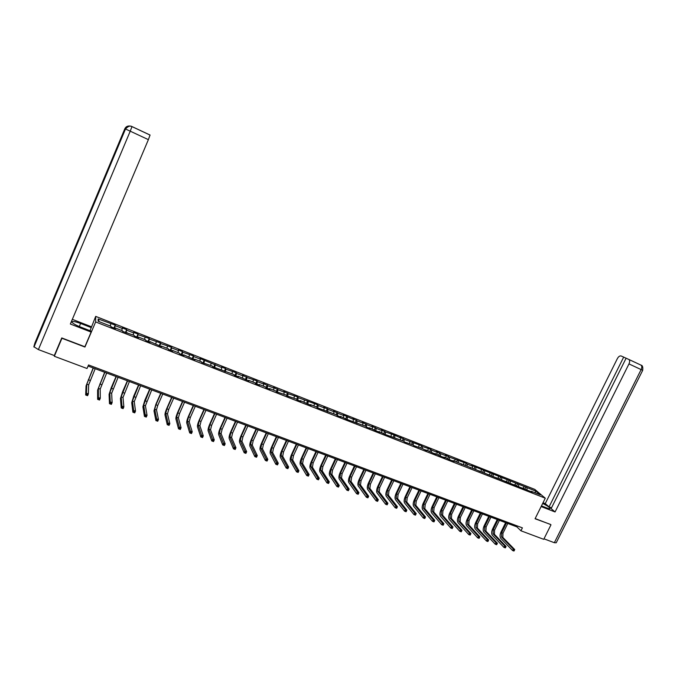 <?xml version="1.0" encoding="UTF-8"?>
<svg xmlns="http://www.w3.org/2000/svg" width="677" height="677" viewBox="0 0 677 677"><rect width="100%" height="100%" fill="white"/><g stroke="black" fill="none" stroke-linecap="round" stroke-linejoin="round"><path stroke-width="1.02" d="M79.302 326.542L80.614 323.462L91.268 327.609L95.694 316.379L534.762 489.378L545.281 498.196L95.643 321.939L95.694 316.379M536.066 491.24L471.649 465.429L472.546 466.25L467.164 464.134L466.275 463.313L449.494 457.187L445.229 455.029L446.067 455.833L440.566 453.675L436.284 451.508L437.114 452.312L431.571 450.129L430.758 449.333L422.507 446.566L421.712 445.771L404.169 439.356L399.87 437.173L400.615 437.951L394.166 434.93L385.56 432.028L381.244 429.844L381.946 430.614L376.15 428.329L371.825 426.138L372.511 426.899L366.663 424.597L362.339 422.406L362.999 423.159L357.109 420.84L352.776 418.64L353.419 419.385L343.137 414.849L343.764 415.585L337.781 413.232L333.431 411.024L334.032 411.76L328.007 409.39L323.648 407.173L324.224 407.901L318.148 405.515L317.589 404.787L298.21 397.67L297.702 396.959L288.131 393.701L283.748 391.467L284.23 392.161L277.959 389.698L273.576 387.464L274.033 388.149L267.72 385.67L263.319 383.427L263.751 384.113L257.387 381.608L256.972 380.931L246.978 377.512L242.569 375.261L242.95 375.93L236.485 373.382L236.121 372.722L225.906 369.219L225.568 368.567L221.489 366.959L221.819 367.611L200.062 358.531L200.341 359.157L193.656 356.534L193.402 355.907L182.731 352.235L182.502 351.617L178.288 349.958L178.508 350.568L171.721 347.902L171.518 347.293L160.61 343.535L160.441 342.934L149.414 339.126L149.27 338.534L138.125 334.683L138.015 334.108L133.657 332.39L133.758 332.966L126.734 330.207L126.658 329.64L122.266 327.905L122.334 328.472L115.259 325.688L115.208 325.129L98.157 318.96L98.157 321.253L110.969 326.28L111.003 326.847L115.513 328.616L115.462 328.04L122.622 330.858L122.689 331.434L134.173 335.386L134.274 335.978L138.7 337.721L138.59 337.121L145.623 339.888L145.758 340.489L150.15 342.215L150.006 341.606L161.507 346.666L161.329 346.049L168.251 348.773L168.446 349.391L172.762 351.084L172.559 350.458L179.422 353.157L179.65 353.783L183.932 355.467L183.695 354.833L195.001 359.809L194.739 359.165L201.492 361.823L201.771 362.466L212.392 366.096L212.705 366.756L233.929 374.55L234.293 375.227L238.406 376.835L238.025 376.167L249.034 381.007L248.628 380.322L255.111 382.869L255.534 383.563L259.579 385.145L259.147 384.451L265.579 386.982L266.019 387.676L270.038 389.25L269.581 388.547L275.962 391.052L276.428 391.763L286.261 395.097L286.752 395.817L296.475 399.108L297 399.836L300.918 401.368L300.385 400.649L311.048 405.345L310.498 404.609L316.675 407.038L317.242 407.774L336.554 414.84L337.171 415.593L340.963 417.083L340.345 416.33L347.022 419.461L365.8 426.324L366.485 427.094L370.192 428.549L369.507 427.779L376.107 430.877L379.789 432.315L379.078 431.537L385.653 434.617L403.763 441.226L404.533 442.03L413.072 444.882L413.859 445.686L422.313 448.512L426.662 450.713L425.85 449.9L435.827 454.309L434.998 453.488L441.438 456.51L444.924 457.88L444.07 457.051L450.493 460.064L453.954 461.418L453.082 460.588L532.274 492.154L531.25 491.282L540.373 494.862L536.066 491.24L534.796 492.67M88.069 366.045L516.864 526.867L520.952 530.793L522.399 527.865L88.543 364.954L87.02 368.5L54.338 356.271L61.945 338.272L84.938 347.047L95.643 321.939M115.2 328.497L115.462 328.04M115.259 325.688L114.413 328.184M122.334 328.472L121.665 330.478M126.802 333.05L127.073 332.602M126.734 330.207L125.922 332.703M133.758 332.966L133.115 334.971M138.311 337.569L138.59 337.121M138.125 334.683L137.329 337.18M145.081 337.425L144.455 339.431M149.727 342.046L150.006 341.606M149.414 339.126L148.644 341.623M156.311 341.843L155.71 343.848M161.041 346.48L161.329 346.049M160.61 343.535L159.874 346.023M167.456 346.226L166.872 348.232M172.263 350.889L172.559 350.458M171.721 347.902L171.002 350.39M178.508 350.568L177.941 352.573M183.399 355.256L183.695 354.833M182.731 352.235L182.037 354.723M189.467 354.883L188.917 356.881M194.434 359.589L194.739 359.165M193.656 356.534L192.987 359.022M200.341 359.157L199.808 361.163M204.496 360.799L203.845 363.278M211.122 363.405L210.615 365.402M215.244 365.021L214.617 367.509M221.819 367.611L221.328 369.608M225.906 369.219L225.306 371.698M232.431 371.783L231.957 373.78M236.485 373.382L235.909 375.862M242.95 375.93L242.501 377.918M246.978 377.512L246.42 379.983M253.393 380.034L252.961 382.023M257.387 381.608L256.854 384.079M263.751 384.113L263.336 386.102M267.72 385.67L267.203 388.141M274.033 388.149L273.626 390.138M277.959 389.698L277.468 392.169M284.23 392.161L283.841 394.149M288.131 393.701L287.657 396.163M294.343 396.147L293.97 398.127M298.21 397.67L297.762 400.132M304.379 400.09L304.024 402.07M308.221 401.605L307.79 404.067M314.34 404.008L314.001 405.988M318.148 405.515L317.741 407.969M324.224 407.901L323.902 409.873M328.007 409.39L327.609 411.844M334.032 411.76L333.719 413.732M337.781 413.232L337.408 415.686M343.764 415.585L343.467 417.557M347.487 417.049L347.123 419.503M353.419 419.385L353.14 421.356M357.109 420.84L356.779 423.277M362.999 423.159L362.737 425.122M366.663 424.597L366.359 426.959M372.511 426.899L372.265 428.863M376.15 428.329L375.87 430.606M381.946 430.614L381.718 432.578M385.56 432.028L385.306 434.236M391.314 434.296L391.094 436.259M394.903 435.709L394.666 437.85M400.615 437.951L400.403 439.915M404.169 439.356L403.957 441.429M409.839 441.582L409.644 443.537M413.368 442.97L413.173 444.992M418.995 445.187L418.818 447.142M425.427 450.23L425.85 449.9M422.507 446.566L422.33 448.529M428.092 448.766L427.923 450.713M434.566 453.81L434.998 453.488M431.571 450.129L431.41 452.084M437.114 452.312L436.961 454.259M443.638 457.373L444.07 457.051M440.566 453.675L440.414 455.621M446.067 455.833L445.931 457.787M452.642 460.91L453.082 460.588M449.494 457.187L449.359 459.133M454.961 459.336L454.834 461.282M461.587 464.414L462.027 464.1M458.363 460.673L458.236 462.619M463.787 462.806L463.669 464.752M470.456 467.892L470.904 467.587M467.164 464.134L467.054 466.081M472.546 466.25L472.444 468.196M479.265 471.353L479.714 471.048M475.897 467.57L475.804 469.508M481.245 469.677L481.152 471.615M488.007 474.78L488.456 474.484M484.571 470.989L484.487 472.918M489.877 473.071L489.801 475.009M496.681 478.19L497.138 477.886M493.186 474.374L493.11 476.303M498.45 476.447L498.382 478.377M505.304 481.567L505.761 481.271M501.733 477.734L501.674 479.671M506.963 479.79L506.904 481.728M513.851 484.927L514.317 484.63M510.221 481.076L510.17 483.006M515.417 483.116L515.366 485.045M522.348 488.261L522.813 487.965M518.65 484.393L518.607 486.314M523.803 486.416L523.77 488.345M530.776 491.561L531.25 491.282M527.011 487.685L526.985 489.606M545.281 498.196L535.067 518.751L550.545 524.43M550.976 524.819L543.733 539.324L520.952 530.793M54.6 354.866L54.338 356.271M98.157 318.96L99.206 321.66M110.816 323.936L110.131 325.95M517.313 525.961L516.864 526.867M526.012 486.831L525.022 488.836M517.66 483.539L516.669 485.553M509.248 480.23L508.258 482.252M500.777 476.896L499.787 478.927M492.247 473.536L491.248 475.576M483.649 470.16L482.659 472.199M474.992 466.749L474.002 468.806M466.275 463.313L465.277 465.378M457.491 459.861L456.493 461.934M448.648 456.374L447.641 458.456M439.737 452.871L438.73 454.961M430.758 449.333L429.751 451.432M421.712 445.771L420.705 447.878M412.598 442.191L411.591 444.307M403.416 438.578L402.409 440.702M394.166 434.93L393.159 437.063M384.849 431.266L383.834 433.407M375.456 427.568L374.449 429.717M365.995 423.844L364.979 426.002M356.466 420.095L355.45 422.262M346.852 416.313L345.845 418.488M337.171 412.496L336.156 414.688M327.423 408.663L326.407 410.863M317.589 404.787L316.574 406.995M307.68 400.894L306.656 403.137M297.702 396.959L296.628 399.312M287.64 392.998L286.515 395.461M277.494 389.013L276.318 391.594M267.271 384.985L266.053 387.693M256.972 380.931L255.745 383.647M246.589 376.844L245.362 379.569M236.121 372.722L234.894 375.464M225.568 368.567L224.341 371.326M214.931 364.387L213.704 367.146M204.209 360.164L202.982 362.94M193.402 355.907L192.166 358.7M182.502 351.617L181.275 354.418M171.518 347.293L170.282 350.111M160.441 342.934L159.205 345.761M149.27 338.534L148.035 341.377M138.015 334.108L136.779 336.96M126.658 329.64L125.423 332.509M115.208 325.129L113.973 328.015M84.938 347.047L84.963 346.539M514.131 550.807L514.427 550.215L513.877 550.012L513.97 551.036L512.591 550.528L500.785 538.359C499.744 536.895 499.812 534.796 500.98 532.071L505.626 522.652M507.784 523.456L502.969 533.214L502.842 537.411L514.706 549.555L513.327 549.047L513.877 550.012M506.447 522.957L501.632 532.723L501.496 536.92L513.327 549.047L512.591 550.528L513.581 550.604M514.427 550.215L514.706 549.555M541.456 505.888L546.593 507.885C549.216 508.867 550.367 508.977 550.037 508.215C549.055 506.98 546.601 505.397 542.666 503.46M541.126 506.548L555.064 511.956L551.129 508.605L626.115 358.192L641.051 365.157C642.532 365.377 643.074 367.095 642.693 370.319L628.975 363.913C629.872 361.865 629.864 360.392 628.933 359.479L628.696 359.335M551.527 507.818L549.081 506.861L545.256 503.603L617.348 358.641C618.541 356.534 619.81 355.645 621.147 355.975L623.678 357.101L549.081 506.861M543.022 502.74L545.256 503.603M555.064 511.956L628.975 363.913M642.693 370.327L556.215 542.785L554.353 542.709L543.978 538.824M626.09 358.235L623.678 357.101M550.672 524.548L535.16 518.565M80.614 323.462C74.419 321.228 71.584 320.881 72.109 322.404C73.344 323.733 76.078 325.248 80.318 326.949L91.158 331.163L91.133 332.085L70.349 324.029L148.381 139.648L130.229 131.177L38.394 349.594L54.304 355.552L61.759 337.933L84.879 346.751L91.133 332.085M91.293 326.72L72.337 319.332M89.956 330.689L91.268 327.609M38.394 349.594L33.858 346.709L52.434 303.076M53.161 300.706L52.857 300.233L34.916 342.985L33.858 346.709M125.237 128.985L124.805 128.799L52.857 300.233L52.104 303.245L125.279 128.901C126.717 126.26 128.918 125.465 131.88 126.523L150.057 135.036L148.381 139.648M125.008 128.901L124.805 128.799C125.829 126.717 127.53 125.795 129.899 126.024M505.499 547.659L505.795 547.067L505.237 546.864L505.347 547.888L503.959 547.388L492.357 535.262C491.333 533.798 491.409 531.699 492.585 528.957L497.24 519.504M499.398 520.308L494.574 530.108L494.422 534.314L506.083 546.407L504.695 545.899L505.237 546.864M498.044 519.801L493.22 529.609L493.068 533.814L504.695 545.899L503.959 547.388L504.94 547.456M505.795 547.067L506.083 546.407M496.8 544.486L497.096 543.893L496.537 543.682L496.656 544.723L495.259 544.215L483.86 532.139C482.862 530.675 482.955 528.576 484.131 525.826L488.794 516.331M490.943 517.143L486.111 526.977L485.942 531.191L497.392 543.233L495.996 542.726L496.537 543.682M489.581 516.627L484.757 526.478L484.571 530.683L495.996 542.726L495.259 544.215L496.241 544.283M497.096 543.893L497.392 543.233M488.041 541.295L488.329 540.695L487.77 540.491L487.897 541.532L486.492 541.025L475.305 528.991C474.332 527.535 474.433 525.428 475.618 522.669L480.281 513.141M482.43 513.953L477.598 523.829L477.395 528.043L488.642 540.034L487.228 539.518L487.77 540.491M481.059 513.437L476.227 523.321L476.024 527.535L487.228 539.518L486.492 541.025L487.474 541.092M488.329 540.695L488.642 540.034M479.206 538.08L479.502 537.47L478.935 537.267L479.079 538.325L477.666 537.809L466.69 525.826C465.734 524.379 465.852 522.263 467.037 519.496L471.708 509.925M473.858 510.737L469.017 520.647L468.797 524.87L479.824 536.819L478.402 536.302L478.935 537.267M472.478 510.213L467.638 520.139L467.409 524.362L478.402 536.302L477.666 537.809L478.639 537.868M479.502 537.47L479.824 536.819M463.838 506.971L458.989 516.94L458.735 521.163L469.508 533.053L470.938 533.578L470.193 535.084L468.763 534.568L458.016 522.636C457.085 521.188 457.212 519.073 458.405 516.297L463.076 506.692M465.226 507.496L460.377 517.448L460.123 521.679L470.938 533.578L469.745 534.627L470.312 534.838L470.608 534.229M469.745 534.627L468.763 534.568L469.508 533.053L470.041 534.018M455.13 503.705L450.273 513.716L449.993 517.947L460.546 529.778L461.985 530.311L461.249 531.826L459.801 531.301L449.274 519.428C448.36 517.981 448.504 515.866 449.697 513.073L454.377 503.426M456.526 504.23L451.677 514.232L451.398 518.464L461.985 530.311L460.775 531.36L461.359 531.572L461.655 530.963M460.775 531.36L459.801 531.301L460.546 529.778L461.071 530.751M446.355 500.421L441.497 510.466L441.192 514.706L451.517 526.486L452.972 527.019L452.228 528.542L450.78 528.009L440.473 516.187C439.585 514.748 439.737 512.624 440.939 509.832L445.618 500.142M447.768 500.946L442.91 510.983L442.606 515.222L452.972 527.019L451.745 528.068L452.329 528.28L452.625 527.671M451.745 528.068L450.78 528.009L451.517 526.486L452.041 527.459M437.52 497.104L432.654 507.191L432.324 511.44L442.419 523.169L443.884 523.702L443.139 525.234L441.683 524.7L431.604 512.929C430.741 511.49 430.902 509.366 432.112 506.557L436.8 496.833M438.941 497.637L434.075 507.716L433.745 511.964L443.884 523.702L442.648 524.751L443.232 524.963L443.528 524.353M442.648 524.751L441.683 524.7L442.419 523.169L442.944 524.142M428.626 493.77L423.751 503.891L423.387 508.148L433.255 519.818L434.736 520.359L433.991 521.891L432.518 521.358L422.668 509.646C421.83 508.215 422.008 506.083 423.218 503.265L427.915 493.499M430.056 494.303L425.181 504.424L424.826 508.681L434.736 520.359L433.475 521.408L434.067 521.628L434.363 521.011M433.475 521.408L432.518 521.358L433.255 519.818L433.779 520.791M419.655 490.402L414.781 500.574L414.392 504.83L424.022 516.449L425.511 516.991L424.767 518.531L423.277 517.99L413.672 506.337C412.852 504.907 413.046 502.783 414.256 499.948L418.961 490.14M421.102 490.943L416.228 501.107L415.839 505.364L425.511 516.991L424.242 518.04L424.834 518.26L425.131 517.643M424.242 518.04L423.277 517.99L424.022 516.449L424.538 517.423M410.626 487.017L405.743 497.231L405.328 501.496L414.722 513.056L416.22 513.598L415.475 515.146L413.977 514.605L404.609 503.003C403.814 501.581 404.017 499.448 405.235 496.605L409.94 486.763M412.081 487.567L407.199 497.764L406.784 502.029L416.22 513.598L414.933 514.647L415.526 514.867L415.83 514.249M414.933 514.647L413.977 514.605L414.722 513.056L415.229 514.029M401.529 483.606L396.646 493.863L396.197 498.128L405.345 509.629L406.852 510.179L406.107 511.736L404.601 511.186L395.478 499.643C394.699 498.23 394.928 496.097 396.147 493.245L400.86 483.353M402.993 484.157L398.101 494.405L397.661 498.67L406.852 510.179L405.548 511.237L406.158 511.457L406.454 510.83M405.548 511.237L404.601 511.186L405.345 509.629L405.853 510.61M392.364 480.171L387.472 490.461L386.999 494.743L395.901 506.184L397.416 506.734L396.671 508.3L395.148 507.742L386.271 496.266C385.526 494.853 385.763 492.712 386.99 489.852L391.704 479.925M393.836 480.721L388.945 491.011L388.48 495.285L397.416 506.734L396.096 507.784L396.705 508.012L397.001 507.386M396.096 507.784L395.148 507.742L395.901 506.184L396.4 507.158M383.131 476.71L378.231 487.042L377.732 491.324L386.381 502.706L387.904 503.265L387.159 504.83L385.628 504.28L377.004 492.856C376.285 491.451 376.539 489.31 377.758 486.433L382.488 476.464M384.612 477.26L379.721 487.592L379.222 491.874L387.904 503.265L386.575 504.314L387.185 504.543L387.489 503.908M386.575 504.314L385.628 504.28L386.381 502.706L386.872 503.688M373.831 473.215L368.923 483.598L368.39 487.889L376.784 499.203L378.325 499.761L377.58 501.344L376.031 500.777L367.67 489.42C366.968 488.015 367.239 485.874 368.466 482.989L373.196 472.978M375.32 473.773L370.421 484.157L369.896 488.439L378.325 499.761L376.979 500.819L377.588 501.048L377.893 500.413M376.979 500.819L376.031 500.777L376.784 499.203L377.275 500.185M364.454 469.703L359.546 480.128L358.979 484.419L367.112 495.674L368.669 496.241L367.916 497.823L366.367 497.256L358.26 485.959C357.591 484.563 357.871 482.422 359.106 479.528L363.837 469.466M365.961 470.27L361.053 480.687L360.494 484.977L368.669 496.241L367.298 497.29L367.924 497.519L368.22 496.884M367.298 497.29L366.367 497.256L367.112 495.674L367.603 496.656M355.01 466.157L350.094 476.633L349.501 480.932L357.371 492.12L358.937 492.687L358.184 494.278L356.618 493.711L348.773 482.473C348.13 481.085 348.427 478.935 349.67 476.033L354.409 465.928M356.525 466.732L351.617 477.192L351.024 481.491L358.937 492.687L357.549 493.745L358.184 493.973L358.48 493.33M357.549 493.745L356.618 493.711L357.371 492.12L357.854 493.101M345.498 462.594L340.573 473.105L339.956 477.412L347.555 488.532L349.129 489.107L348.376 490.707L346.802 490.131L339.228 478.961C338.61 477.581 338.923 475.423 340.159 472.512L344.906 462.366M347.022 463.161L342.105 473.672L341.487 477.979L349.129 489.107L347.724 490.156L348.359 490.393L348.663 489.75M347.724 490.156L346.802 490.131L347.555 488.532L348.029 489.522M335.91 458.998L330.985 469.559L330.325 473.866L337.654 484.918L339.245 485.502L338.492 487.101L336.901 486.526L329.597 475.423C329.014 474.044 329.335 471.894 330.588 468.966L335.335 458.778M337.451 459.573L332.525 470.126L331.874 474.433L339.245 485.502L337.823 486.551L338.466 486.78L338.762 486.137M337.823 486.551L336.901 486.526L337.654 484.918L338.128 485.908M326.246 455.367L321.313 465.979L320.627 470.295L327.676 481.279L329.284 481.863L328.531 483.471L326.923 482.887L319.899 471.861C319.341 470.49 319.688 468.332 320.932 465.387L325.688 455.164M327.803 455.951L322.87 466.555L322.193 470.87L329.284 481.863L327.846 482.913L328.489 483.15L328.785 482.506M327.846 482.913L326.923 482.887L327.676 481.279L328.15 482.269M316.514 451.72L311.581 462.374L310.861 466.698L317.623 477.607L319.239 478.199L318.486 479.815L316.87 479.223L310.125 468.264C309.592 466.902 309.956 464.735 311.208 461.79L315.964 451.517M318.08 452.304L313.146 462.95L312.427 467.274L319.239 478.199L317.784 479.248L318.435 479.485L318.732 478.834M317.784 479.248L316.87 479.223L317.623 477.607L318.088 478.597M306.706 448.039L301.764 458.735L301.011 463.068L307.493 473.908L309.118 474.501L308.365 476.126L306.732 475.533L300.283 464.65C299.776 463.288 300.148 461.122 301.409 458.16L306.173 447.844M308.28 448.631L303.338 459.319L302.594 463.652L309.118 474.501L307.646 475.55L308.297 475.787L308.602 475.136M307.646 475.55L306.732 475.533L307.493 473.908L307.95 474.899M296.814 444.332L291.872 455.079L291.085 459.412L297.279 470.176L298.921 470.777L298.159 472.411L296.518 471.81L290.357 460.995C289.883 459.641 290.272 457.474 291.533 454.504L296.306 444.137M298.405 444.933L293.463 455.663L292.684 459.996L298.921 470.777L297.423 471.827L298.083 472.064L298.388 471.412M297.423 471.827L296.518 471.81L297.279 470.176L297.728 471.175M286.853 440.6L281.903 451.39L281.09 455.731L286.98 466.419L288.63 467.02L287.877 468.662L286.219 468.061L280.354 457.322C279.906 455.968 280.32 453.802 281.581 450.814L286.354 440.414M288.453 441.201L283.511 451.982L282.698 456.323L288.63 467.02L287.124 468.069L287.784 468.315L288.089 467.655M287.124 468.069L286.219 468.061L286.98 466.419L287.429 467.418M276.817 436.834L271.858 447.675L271.012 452.016L276.597 462.628L278.264 463.237L277.511 464.887L275.844 464.278L270.275 453.615C269.861 452.27 270.284 450.103 271.553 447.099L276.334 436.648M278.433 437.435L273.474 448.267L272.628 452.608L278.264 463.237L276.741 464.287L277.409 464.532L277.714 463.872M276.741 464.287L275.844 464.278L276.597 462.628L277.045 463.627M266.696 433.035L261.737 443.926L260.848 448.276L266.137 458.811L267.821 459.421L267.06 461.079L265.376 460.47L260.12 449.883C259.731 448.546 260.18 446.371 261.449 443.359L266.23 432.865M268.32 433.644L263.37 444.527L262.481 448.876L267.821 459.421L266.273 460.47L266.941 460.715L267.246 460.055M266.273 460.47L265.376 460.47L266.137 458.811L266.577 459.81M256.498 429.21L251.539 440.143L250.617 444.501L255.584 454.961L257.285 455.579L256.524 457.237L254.831 456.62L249.881 446.118C249.525 444.789 249.991 442.614 251.269 439.585L256.05 429.04M258.14 429.827L253.173 440.752L252.259 445.111L257.285 455.579L255.72 456.628L256.397 456.873L256.701 456.205M255.72 456.628L254.831 456.62L255.584 454.961L256.016 455.959M246.225 425.359L241.257 436.343L240.293 440.702L244.956 451.077L246.665 451.703L245.903 453.37L244.194 452.752L239.565 442.326C239.235 440.998 239.717 438.823 241.004 435.785L245.793 425.198M247.875 425.977L242.908 436.953L241.951 441.311L246.665 451.703L245.074 452.752L245.759 452.998L246.064 452.329M245.074 452.752L244.194 452.752L244.956 451.077L245.379 452.075M235.867 421.475L230.891 432.501L229.901 436.868L234.234 447.158L235.96 447.793L235.198 449.469L233.472 448.843L229.165 438.501C228.868 437.181 229.368 434.998 230.654 431.951L235.452 421.314M237.525 422.101L232.558 433.119L231.568 437.486L235.96 447.793L234.352 448.843L235.037 449.088L235.342 448.419M234.352 448.843L233.472 448.843L234.234 447.158L234.657 448.166M225.424 417.557L220.448 428.643L219.416 433.009L223.418 443.215L225.162 443.85L224.4 445.534L222.665 444.907L218.679 434.642C218.417 433.339 218.933 431.156 220.228 428.092L225.026 417.404M227.1 418.183L222.124 429.26L221.1 433.627L225.162 443.85L223.537 444.899L224.231 445.153L224.536 444.476M223.537 444.899L222.665 444.907L223.418 443.215L223.842 444.222M214.897 413.613L209.921 424.741L208.846 429.116L212.527 439.238L214.279 439.881L213.517 441.573L211.766 440.93L208.11 430.758C207.89 429.463 208.423 427.272 209.718 424.2L214.516 413.469M216.589 414.248L211.613 425.368L210.547 429.743L214.279 439.881L212.629 440.922L213.331 441.176L213.636 440.499M212.629 440.922L211.766 440.93L212.527 439.238L212.933 440.245M204.293 409.627L199.3 420.815L198.2 425.198L201.534 435.226L203.303 435.87L202.541 437.57L200.773 436.927L197.464 426.848C197.269 425.554 197.819 423.362 199.123 420.282L203.929 409.492M205.994 410.27L201.01 421.441L199.91 425.825L203.303 435.87L201.636 436.919L202.338 437.173L202.643 436.496M201.636 436.919L200.773 436.927L201.534 435.226L201.941 436.233M193.597 405.616L188.604 416.854L187.461 421.238L190.457 431.181L192.234 431.833L191.473 433.542L189.695 432.891L186.725 422.897C186.564 421.61 187.14 419.418 188.443 416.321L193.25 405.489M195.315 406.268L190.33 417.489L189.188 421.873L192.234 431.833L190.55 432.874L191.261 433.136L191.566 432.451M190.55 432.874L189.695 432.891L190.457 431.181L190.855 432.188M182.815 401.579L177.823 412.86L176.638 417.252L179.287 427.102L181.081 427.762L180.319 429.48L178.516 428.82L175.902 418.919C175.775 417.641 176.367 415.441 177.679 412.335L182.494 401.453M184.55 402.231L179.557 413.503L178.381 417.895L181.081 427.762L180.395 428.38L179.676 428.118L179.371 428.803L180.09 429.066L180.395 428.38M179.371 428.803L178.516 428.82L179.287 427.102L179.676 428.118M171.95 397.501L166.948 408.84L165.73 413.232L168.014 422.99L169.825 423.65L169.064 425.376L167.253 424.716L164.993 414.908C164.9 413.639 165.51 411.438 166.83 408.316L171.645 397.391M173.693 398.161L168.7 409.483L167.481 413.884L169.825 423.65L169.123 424.267L168.404 424.005L168.099 424.691L168.818 424.961L169.123 424.267M168.099 424.691L167.253 424.716L168.014 422.99L168.404 424.005M160.991 393.396L155.989 404.778L154.728 409.179L156.658 418.843L158.486 419.512L157.716 421.246L155.896 420.578L153.992 410.863L155.888 404.262L160.711 393.286M162.759 394.056L157.758 405.43L156.497 409.83L158.486 419.512L157.766 420.121L157.03 419.858L156.725 420.552L157.462 420.815L157.766 420.121M156.725 420.552L155.896 420.578L156.658 418.843L157.03 419.858M157.462 420.815L157.716 421.246M149.947 389.25L143.642 405.1L145.2 414.662L147.044 415.331L146.274 417.074L144.438 416.406L142.898 406.784L144.861 400.183L149.685 389.148M151.724 389.918L145.42 405.751L147.044 415.331L146.308 415.94L145.572 415.678L145.267 416.372L146.004 416.643L146.308 415.94M145.267 416.372L144.438 416.406L145.2 414.662L145.572 415.678M146.004 416.643L146.274 417.074M138.81 385.078L132.455 400.979L133.648 410.44L135.502 411.117L134.74 412.868L132.878 412.191L131.719 402.68L133.741 396.062L138.565 384.985M140.604 385.746L134.258 401.639L135.502 411.117L134.757 411.726L134.012 411.455L133.707 412.158L134.444 412.428L134.757 411.726M133.707 412.158L132.878 412.191L133.648 410.44L134.012 411.455M134.444 412.428L134.74 412.868M127.589 380.863L121.183 396.824L121.995 406.192L123.866 406.869L123.104 408.629L121.225 407.952L120.447 398.533L122.529 391.915L127.361 380.779M129.392 381.54L123.002 397.492L123.866 406.869L123.104 407.478L122.351 407.207L122.046 407.909L122.791 408.18L123.104 407.478M122.046 407.909L121.225 407.952L121.995 406.192L122.351 407.207M122.791 408.18L123.104 408.629M116.266 376.615L109.818 392.643L110.241 401.901L112.128 402.587L111.366 404.355L109.471 403.67L109.082 394.352L111.223 387.726L116.063 376.539M118.086 377.301L111.646 393.312L112.128 402.587L111.35 403.196L110.588 402.917L110.283 403.627L111.036 403.898L111.35 403.196M110.283 403.627L109.471 403.67L110.241 401.901L110.588 402.917M111.036 403.898L111.366 404.355M104.85 372.333L98.36 388.42L98.385 397.568L100.289 398.262L99.527 400.039L97.623 399.345L97.615 390.138L104.664 372.265M106.687 373.027L100.204 389.097L100.289 398.262L99.494 398.871L98.732 398.592L98.419 399.303L99.189 399.582L99.494 398.871M98.419 399.303L97.623 399.345L98.385 397.568L98.732 398.592M99.189 399.582L99.527 400.039M93.341 368.017L86.8 384.164L86.428 393.202L88.357 393.904L87.587 395.69L85.666 394.996L86.064 385.89L93.181 367.958M95.195 368.711L88.662 384.849L88.357 393.904L87.536 394.505L86.766 394.226L86.461 394.945L87.231 395.224L87.536 394.505M86.461 394.945L85.666 394.996L86.428 393.202L86.766 394.226M87.231 395.224L87.587 395.69M502.969 533.214L501.632 532.723M502.842 537.411L501.496 536.92M554.353 542.709L641.127 369.583C642.024 367.552 641.999 366.079 641.051 365.157L628.933 359.479M131.998 126.574L130.229 131.177L125.499 128.994L33.968 347.073M494.574 530.108L493.22 529.609M494.422 534.314L493.068 533.814M486.111 526.977L484.757 526.478M485.942 531.191L484.571 530.683M477.598 523.829L476.227 523.321M477.395 528.043L476.024 527.535M469.017 520.647L467.638 520.139M468.797 524.87L467.409 524.362M460.377 517.448L458.989 516.94M460.123 521.679L458.735 521.163M451.677 514.232L450.273 513.716M451.398 518.464L449.993 517.947M442.91 510.983L441.497 510.466M442.606 515.222L441.192 514.706M434.075 507.716L432.654 507.191M433.745 511.964L432.324 511.44M425.181 504.424L423.751 503.891M424.826 508.681L423.387 508.148M416.228 501.107L414.781 500.574M415.839 505.364L414.392 504.83M407.199 497.764L405.743 497.231M406.784 502.029L405.328 501.496M398.101 494.405L396.646 493.863M397.661 498.67L396.197 498.128M388.945 491.011L387.472 490.461M388.48 495.285L386.999 494.743M379.721 487.592L378.231 487.042M379.222 491.874L377.732 491.324M370.421 484.157L368.923 483.598M369.896 488.439L368.39 487.889M361.053 480.687L359.546 480.128M360.494 484.977L358.979 484.419M351.617 477.192L350.094 476.633M351.024 481.491L349.501 480.932M342.105 473.672L340.573 473.105M341.487 477.979L339.956 477.412M332.525 470.126L330.985 469.559M331.874 474.433L330.325 473.866M322.87 466.555L321.313 465.979M322.193 470.87L320.627 470.295M313.146 462.95L311.581 462.374M312.427 467.274L310.861 466.698M303.338 459.319L301.764 458.735M302.594 463.652L301.011 463.068M293.463 455.663L291.872 455.079M292.684 459.996L291.085 459.412M283.511 451.982L281.903 451.39M282.698 456.323L281.09 455.731M273.474 448.267L271.858 447.675M272.628 452.608L271.012 452.016M263.37 444.527L261.737 443.926M262.481 448.876L260.848 448.276M253.173 440.752L251.539 440.143M252.259 445.111L250.617 444.501M242.908 436.953L241.257 436.343M241.951 441.311L240.293 440.702M232.558 433.119L230.891 432.501M231.568 437.486L229.901 436.868M222.124 429.26L220.448 428.643M221.1 433.627L219.416 433.009M211.613 425.368L209.921 424.741M210.547 429.743L208.846 429.116M201.01 421.441L199.3 420.815M199.91 425.825L198.2 425.198M190.33 417.489L188.604 416.854M189.188 421.873L187.461 421.238M179.557 413.503L177.823 412.86M178.381 417.895L176.638 417.252M168.7 409.483L166.948 408.84M167.481 413.884L165.73 413.232M157.758 405.43L155.989 404.778M156.497 409.83L154.728 409.179M146.723 401.351L144.946 400.691M145.42 405.751L143.642 405.1M135.595 397.23L133.809 396.57M134.258 401.639L132.455 400.979M124.382 393.083L122.571 392.415M123.002 397.492L121.183 396.824M113.076 388.894L111.248 388.217M111.646 393.312L109.818 392.643M101.668 384.671L99.832 383.994M100.204 389.097L98.36 388.42M90.176 380.415L88.323 379.729M88.662 384.849L86.8 384.164M549.792 508.715L550.037 508.215M52.984 300.529L125.017 128.884L128.181 126.252M125.499 128.994C128.063 126.235 130.229 125.44 132.007 126.607L150.074 135.078"/></g></svg>
